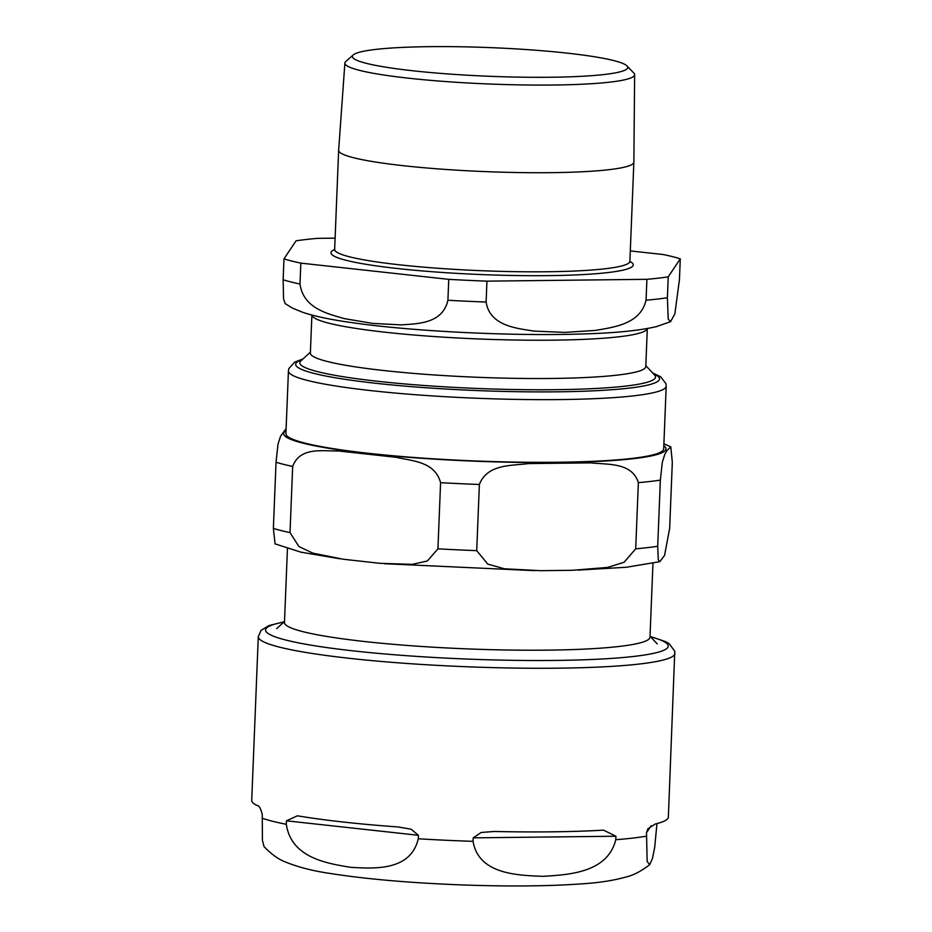 <?xml version="1.0" encoding="UTF-8"?>
<svg xmlns="http://www.w3.org/2000/svg" width="932" height="932" viewBox="0 0 932 932"><rect width="100%" height="100%" fill="white"/><g stroke="black" fill="none" stroke-linecap="round" stroke-linejoin="round"><path stroke-width="1.4" d="M375.747 49.419A137.773 14.341 -177.7 0 1 523.236 49.349A137.773 14.341 -177.7 0 1 626.956 65.904A137.773 14.341 -177.7 0 1 489.463 76.284A137.773 14.341 -177.7 0 1 353.251 54.918A137.773 14.341 -177.7 0 1 375.747 49.419M353.251 54.918L345.795 61.512A144.996 15.098 2.3 0 0 344.887 63.05A144.996 15.098 2.3 0 0 447.034 81.655A144.996 15.098 2.3 0 0 610.041 82.121A144.996 15.098 2.3 0 0 634.634 74.688A144.996 15.098 2.3 0 0 633.853 73.08L626.956 65.904M634.634 74.688L633.865 162.133A147.734 15.378 -177.7 0 1 633.865 162.18A147.734 15.378 -177.7 0 1 608.806 169.706A147.734 15.378 -177.7 0 1 442.956 169.251A147.734 15.378 -177.7 0 1 338.642 150.332A147.734 15.378 -177.7 0 1 338.642 150.273L344.887 63.05M647.309 328.542L645.783 366.556A167.842 17.475 -177.7 0 1 617.31 375.107A167.842 17.475 -177.7 0 1 428.883 374.582A167.842 17.475 -177.7 0 1 310.368 353.088L311.894 315.074M679.44 279.693L674.85 313.933L670.539 321.68L668.221 319.117L667.394 297.751L668.232 276.862L680.278 258.805L679.44 279.693M335.112 238.161L317.358 238.359A212.345 22.1 -177.7 0 0 296.026 240.829L283.98 258.875L283.142 279.775L283.561 298.974L285.25 303.692M447.919 300.255C442.572 323.579 418.421 323.684 401.098 324.872L372.707 323.404L344.432 318.651C327.365 313.688 303.424 308.317 299.999 284.027L300.838 263.127L448.758 279.355L447.919 300.255A212.345 22.1 -177.7 0 0 486.108 302.038L486.947 281.149L646.901 279.32L646.062 300.221C640.366 324.08 614.258 327.109 595.536 330.406L564.827 332.398L534.257 331.105C515.78 328.239 489.894 325.792 486.108 302.038M680.278 258.805A212.345 22.1 -177.7 0 0 663.421 254.553L630.3 250.918M486.947 281.149A212.345 22.1 -177.7 0 1 448.758 279.355M300.838 263.127A212.345 22.1 -177.7 0 1 283.98 258.875M668.232 276.862A212.345 22.1 -177.7 0 1 646.901 279.32M645.818 365.647L654.625 375.083A178 18.524 -177.7 0 1 655.534 377.064A178 18.524 -177.7 0 1 625.337 386.128A178 18.524 -177.7 0 1 425.493 385.58A178 18.524 -177.7 0 1 299.813 362.781A178 18.524 -177.7 0 1 300.861 360.882L310.403 352.168M287.429 548.692L284.47 622.494A182.905 19.036 2.3 0 0 413.622 645.923A182.905 19.036 2.3 0 0 618.964 646.482A182.905 19.036 2.3 0 0 649.988 637.173L652.959 563.371M660.357 480.12L657.701 546.28L658.307 559.922L659.786 561.67L664.551 555.414L669.665 528.339L672.322 462.179L670.795 446.824L667.172 450.319L664.807 454.315L662.326 462.202L660.357 480.12A212.345 22.1 -177.7 0 1 638.362 482.66C632.047 462.295 607.955 464.753 590.9 462.866L528.479 463.577C511.249 465.86 487.331 463.95 479.374 484.477A212.345 22.1 -177.7 0 1 440.591 482.671C434.778 461.363 412.34 461.154 396.484 457.344L338.409 450.972C322.39 451.286 300.139 446.591 292.671 466.431A212.345 22.1 -177.7 0 1 276.035 462.249L278.016 444.156L280.532 436.293L286.089 428.627M479.374 484.477L476.718 550.637L487.786 564.093L504.445 568.788L540.607 570.675L572.353 570.291L607.559 567.437L624.067 562.287L635.706 548.82L638.362 482.66M292.671 466.431L290.015 532.603L298.904 546.536L312.896 553.165L343.325 559.247L379.988 563.324L412.189 564.361L427.322 561.006L437.935 548.832L440.591 482.671M275.068 543.915L273.367 528.409L276.035 462.249M666.205 386.163L663.689 448.84A189.045 19.677 -177.7 0 1 563.312 462.167A189.045 19.677 -177.7 0 1 369.515 453.418A189.045 19.677 -177.7 0 1 285.914 433.671L288.431 370.983A189.045 19.677 2.3 0 0 372.043 390.741A189.045 19.677 2.3 0 0 565.829 399.49A189.045 19.677 2.3 0 0 666.205 386.163L665.984 383.751L660.648 376.773L652.668 372.986M656.955 823.597L654.695 847.374L652.435 858.617L649.686 864.675L647.146 861.471L646.517 832.695L647.845 828.874L655.126 824.051A208.488 21.704 2.3 0 0 668.361 817.049L674.78 651.282L669.258 643.744L665.145 641.461L650.315 636.486M615.912 836.225L615.772 839.709C607.582 872.981 568.205 874.764 542.983 876.336C517.866 875.334 478.594 874.449 473.06 841.34L473.2 837.856L481.18 832.486L494.275 831.472A208.488 21.704 2.3 0 0 601.571 830.249L603.587 830.179L615.912 836.225L473.2 837.856M418.421 835.293L418.282 838.777C410.604 871.269 374.186 868.612 350.851 867.342C327.633 863.51 291.32 858.186 286.31 824.296L286.45 820.812L297.331 815.838L299.195 816.094A208.488 21.704 2.3 0 0 343.931 822.106A208.488 21.704 2.3 0 0 398.418 826.987L411.152 829.235L418.421 835.293L286.45 820.812M284.19 621.772L268.929 625.582L261.03 630.347L258.292 636.661L251.722 800.32A208.488 21.704 2.3 0 0 256.894 805.423C259.003 805.33 260.797 808.428 262.265 814.708L262.405 840.233L264.036 846.617C271.562 854.388 278.75 859.537 285.611 862.053C298.205 867.179 313.012 870.966 330.033 873.435C364.645 878.899 407.016 882.662 457.158 884.736C506.192 886.635 548.004 886.32 582.617 883.792C599.777 882.697 614.642 880.321 627.236 876.663C633.981 874.997 641.472 871.001 649.686 864.675M311.917 315.074A167.842 17.475 2.3 0 0 431.761 336.382A167.842 17.475 2.3 0 0 618.848 336.802A167.842 17.475 2.3 0 0 647.286 328.542M299.999 284.027A212.345 22.1 -177.7 0 1 283.142 279.775M667.394 297.751A212.345 22.1 -177.7 0 1 646.062 300.221M629.881 261.403A151.229 15.739 -177.7 0 1 481.495 274.567A151.229 15.739 -177.7 0 1 334.646 249.543M633.865 162.18L629.881 261.286A147.734 15.378 -177.7 0 1 604.821 268.8A147.734 15.378 -177.7 0 1 438.972 268.346A147.734 15.378 -177.7 0 1 334.658 249.427L334.378 250.3M286.031 430.607A191.316 19.91 2.3 0 0 404.791 457.018A191.316 19.91 2.3 0 0 633.515 458.672A191.316 19.91 2.3 0 0 663.817 445.776M657.701 546.28A212.345 22.1 -177.7 0 1 635.706 548.82M476.718 550.637A212.345 22.1 -177.7 0 1 437.935 548.832M290.015 532.603A212.345 22.1 -177.7 0 1 273.367 528.409M653.332 373.697A182.031 18.943 -177.7 0 1 583.316 391.242A182.031 18.943 -177.7 0 1 376.225 383.332A182.031 18.943 -177.7 0 1 302.259 359.601M651.188 825.694L646.517 832.695M615.772 839.709A208.488 21.704 2.3 0 0 646.377 836.179M418.282 838.777A208.488 21.704 2.3 0 0 473.06 841.34M262.125 818.191A208.488 21.704 2.3 0 0 286.31 824.296M650.583 636.766A201.475 20.97 -177.7 0 1 466.058 659.017A201.475 20.97 -177.7 0 1 283.911 622.04M258.292 636.661A208.488 21.704 2.3 0 0 350.502 658.446A208.488 21.704 2.3 0 0 564.233 668.093A208.488 21.704 2.3 0 0 674.943 653.39M670.539 321.668L656.466 326.608C639.562 330.557 615.481 333.004 584.224 333.912C515.093 336.394 413.552 331.536 352.75 322.752C332.142 319.932 315.599 316.507 303.11 312.476L292.368 308.061L285.169 303.622M338.642 150.332L334.658 249.427M629.881 261.286L630.09 262.183M670.621 446.766L663.899 443.795M659.588 561.705L626.514 567.239L577.887 570.116M534.642 570.652L384.252 563.709M339.702 558.757L300.92 552.163L274.905 543.822M288.431 370.983L288.85 368.606L294.722 362.082L302.982 358.948M284.505 621.493L276.699 628.622M650.035 636.172L657.235 643.907"/></g></svg>
